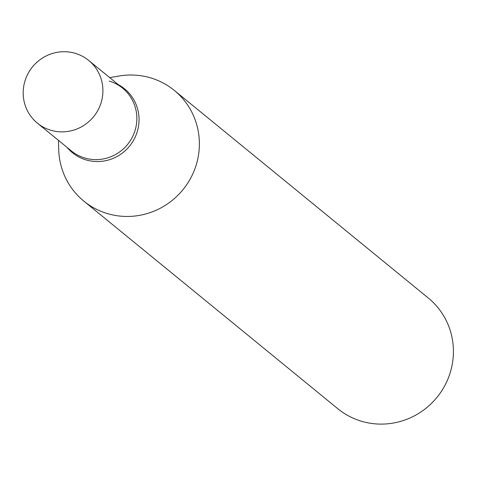<?xml version="1.0" encoding="UTF-8"?>
<svg xmlns="http://www.w3.org/2000/svg" width="477" height="477" viewBox="0 0 477 477"><rect width="100%" height="100%" fill="white"/><g stroke="black" fill="none" stroke-linecap="round" stroke-linejoin="round"><path stroke-width="0.72" d="M58.438 140.351L58.725 149.76A71.484 69.57 -50.7 0 0 83.791 201.085A71.484 69.57 -50.7 0 0 107.385 213.583A71.484 69.57 -50.7 0 0 190.573 178.338A71.484 69.57 -50.7 0 0 174.278 90.386A71.484 69.57 -50.7 0 0 150.69 77.888A71.484 69.57 -50.7 0 0 118.988 76.028L109.716 77.62M83.791 201.085L337.829 408.729A71.484 69.57 -50.7 0 0 436.938 397.413A71.484 69.57 -50.7 0 0 428.31 298.03L174.278 90.386M88.68 60.43A40.509 39.424 -50.7 0 0 75.312 53.346A40.509 39.424 -50.7 0 0 28.173 73.321A40.509 39.424 -50.7 0 0 37.409 123.161A40.509 39.424 -50.7 0 0 93.57 116.746A40.509 39.424 -50.7 0 0 88.68 60.43L122.637 88.185A40.509 39.424 -50.7 0 1 127.526 144.501A40.509 39.424 -50.7 0 1 71.365 150.911A40.509 39.424 -50.7 0 0 127.526 144.501A40.509 39.424 -50.7 0 0 122.637 88.185A40.509 39.424 -50.7 0 0 109.269 81.102M67.042 147.381A41.231 40.128 -50.7 0 0 129.541 146.147A41.231 40.128 -50.7 0 0 118.314 84.65M71.365 150.911L37.409 123.161"/></g></svg>
